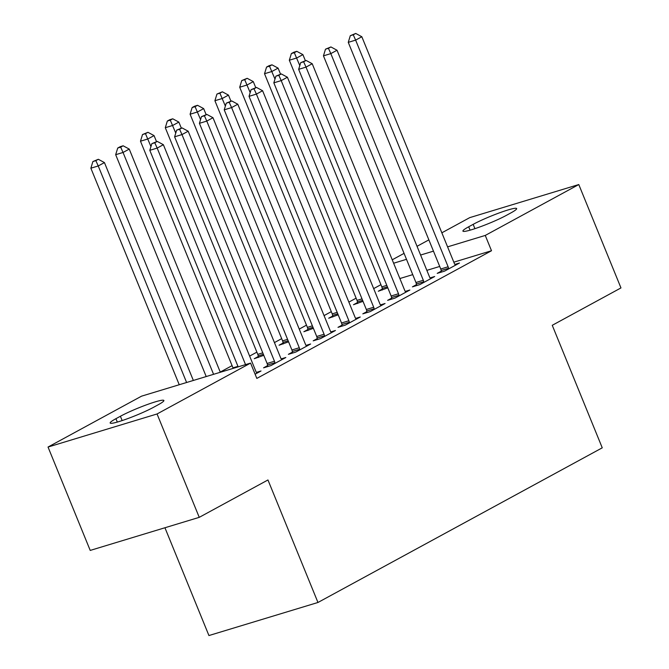 <?xml version="1.0" encoding="UTF-8"?>
<svg xmlns="http://www.w3.org/2000/svg" width="669" height="669" viewBox="0 0 669 669"><rect width="100%" height="100%" fill="white"/><g stroke="black" fill="none" stroke-linecap="round" stroke-linejoin="round"><path stroke-width="1" d="M380.92 284.668L373.67 288.607M356.109 298.165L348.867 302.104M331.306 311.654L324.055 315.601M306.494 325.151L299.252 329.098M281.691 338.648L274.441 342.587M256.879 352.145L249.637 356.084M232.076 365.642L220.243 372.073M392.226 259.798L404.059 253.367M417.038 246.301L428.862 239.87M441.841 232.812L469.755 217.626L578.785 184.552L485.259 235.429L447.578 246.861M164.942 527.749L208.929 635.55L317.959 602.476L602.251 447.82L552.251 325.301L620.966 287.921L578.785 184.552M317.959 602.476L267.96 479.966L199.245 517.346L90.215 550.42L48.034 447.043L141.552 396.165L250.582 363.091L157.056 413.969L48.034 447.043M357.505 302.547L353.483 304.729L362.999 301.326M416.436 284.668L412.422 286.85L419.789 284.618L434.674 276.523L430.058 277.919M307.891 329.541L303.868 331.724L313.385 328.32M366.821 311.662L362.807 313.845L370.174 311.612L385.06 303.509L380.444 304.913M258.276 356.527L254.253 358.709L263.77 355.306M317.206 338.648L313.192 340.839L320.56 338.598L335.445 330.503L330.829 331.899M267.592 365.642L263.578 367.825L270.945 365.592L285.83 357.497L281.214 358.893M250.582 363.091L256.829 378.411L491.506 250.741L453.825 262.173M439.717 266.454L426.847 270.36M412.74 274.633L399.878 278.538M255.115 374.205L261.019 370.986L256.411 372.39M292.403 352.145L288.381 354.327L295.748 352.095L310.633 344L306.026 345.396M342.018 325.159L337.996 327.342L345.363 325.109L360.248 317.006L355.64 318.402M283.079 343.03L279.065 345.221L288.582 341.809M391.633 298.165L387.61 300.348L394.978 298.115L409.863 290.02L405.255 291.416M332.694 316.044L328.68 318.227L338.196 314.823M441.247 271.171L437.225 273.362L444.592 271.121L459.478 263.026L454.87 264.422M382.308 289.05L378.294 291.232L387.811 287.829M473.159 224.349A26.601 2.709 157.8 0 1 499.986 212.65A26.601 2.709 157.8 0 1 516.652 208.577A26.601 2.709 157.8 0 1 510.882 212.909L506.416 215.343A26.601 2.709 157.8 0 1 479.589 227.042A26.601 2.709 157.8 0 1 462.923 231.114A26.601 2.709 157.8 0 1 468.693 226.783L473.159 224.349L474.923 228.664M433.462 251.143L420.6 255.04M406.493 259.321L393.623 263.226M199.245 517.346L157.056 413.969M491.506 250.741L485.259 235.429M153.653 407.245A26.601 2.709 157.8 0 1 126.826 418.945A26.601 2.709 157.8 0 1 110.168 423.017A26.601 2.709 157.8 0 1 115.938 418.685L120.403 416.26A26.601 2.709 157.8 0 1 147.23 404.561A26.601 2.709 157.8 0 1 163.888 400.48A26.601 2.709 157.8 0 1 158.118 404.812L153.653 407.245M245.54 364.622L157.173 148.083L163.37 144.705L255.867 371.362A4.156 2.793 73.1 0 0 256.628 372.692L257.005 373.177M238.172 366.863L149.806 150.316L157.173 148.083L154.79 142.765L157.274 141.41L151.846 143.659L154.79 142.765M151.846 143.659L149.806 150.316M163.37 144.705L157.274 141.41M193.349 380.46L104.439 162.584L98.234 165.962L90.867 168.195L179.242 384.734M95.851 160.644L98.335 159.289L92.907 161.538L95.851 160.644L98.234 165.962L186.609 382.501M98.335 159.289L104.439 162.584M90.867 168.195L92.907 161.538M274.959 363.409L274.875 362.765A4.156 2.793 73.1 0 0 274.474 361.235L181.976 134.586L188.181 131.216L280.671 357.865A4.156 2.793 73.1 0 0 281.44 359.194L281.816 359.679M267.709 366.57L267.508 364.998A4.156 2.793 73.1 0 0 267.107 363.476L174.609 136.819L181.976 134.586L179.593 129.268L182.077 127.921L176.649 130.162L179.593 129.268M176.649 130.162L174.609 136.819M188.181 131.216L182.077 127.921M299.771 349.912L299.687 349.268A4.156 2.793 73.1 0 0 299.277 347.746L206.788 121.089L212.985 117.719L305.482 344.368A4.156 2.793 73.1 0 0 306.243 345.697L306.619 346.182M292.52 353.073L292.32 351.501A4.156 2.793 73.1 0 0 291.91 349.979L199.421 123.322L206.788 121.089L204.405 115.77L206.888 114.424L201.461 116.665L204.405 115.77M201.461 116.665L199.421 123.322M212.985 117.719L206.888 114.424M220.327 372.273L129.242 149.087L123.046 152.465L115.678 154.698L206.211 376.555M120.663 147.147L123.146 145.792L120.194 146.687L117.719 148.041L120.663 147.147L123.046 152.465L213.578 374.322M123.146 145.792L129.242 149.087M115.678 154.698L117.719 148.041M156.521 141.644L154.054 135.598L147.849 138.968L140.482 141.201L232.979 367.858A4.156 2.793 -106.9 0 1 233.163 368.376M145.466 133.649L147.949 132.303L142.522 134.544L145.466 133.649L150.951 146.57M147.949 132.303L154.054 135.598M140.482 141.201L142.522 134.544M324.574 336.415L324.49 335.771A4.156 2.793 73.1 0 0 324.089 334.249L231.591 107.592L237.796 104.222L330.285 330.871A4.156 2.793 73.1 0 0 331.055 332.209L331.431 332.685M317.323 339.584L317.123 338.012A4.156 2.793 73.1 0 0 316.721 336.482L224.224 109.833L231.591 107.592L229.208 102.273L231.691 100.927L226.264 103.168L229.208 102.273M226.264 103.168L224.224 109.833M237.796 104.222L231.691 100.927M349.377 322.918L349.302 322.282A4.156 2.793 73.1 0 0 348.892 320.752L256.403 94.103L262.599 90.725L355.097 317.382A4.156 2.793 73.1 0 0 355.858 318.712L356.234 319.188M342.135 326.087L341.934 324.515A4.156 2.793 73.1 0 0 341.524 322.985L249.035 96.336L256.403 94.103L254.019 88.785L256.503 87.43L251.076 89.671L254.019 88.785M251.076 89.671L249.035 96.336M262.599 90.725L256.503 87.43M181.324 128.147L178.857 122.101L172.661 125.471L165.293 127.704L257.782 354.361A4.156 2.793 -106.9 0 1 258.192 355.883L258.393 357.455M170.277 120.152L172.761 118.806L169.809 119.701L167.334 121.047L170.277 120.152L175.755 133.072M172.761 118.806L178.857 122.101M165.293 127.704L167.334 121.047M206.136 114.65L203.669 108.604L197.464 111.974L190.096 114.215L282.594 340.864A4.156 2.793 -106.9 0 1 282.995 342.394L283.196 343.966M195.08 106.655L197.564 105.309L194.62 106.204L192.137 107.55L195.08 106.655L200.566 119.575M197.564 105.309L203.669 108.604M190.096 114.215L192.137 107.55M374.188 309.421L374.105 308.785A4.156 2.793 73.1 0 0 373.703 307.255L281.206 80.606L287.411 77.228L379.9 303.885A4.156 2.793 73.1 0 0 380.669 305.215L381.046 305.7M366.938 312.59L366.737 311.018A4.156 2.793 73.1 0 0 366.336 309.488L273.838 82.839L281.206 80.606L278.822 75.288L281.306 73.933L275.879 76.182L278.822 75.288M275.879 76.182L273.838 82.839M287.411 77.228L281.306 73.933M230.939 101.153L228.472 95.107L222.275 98.485L214.908 100.718L307.397 327.367A4.156 2.793 -106.9 0 1 307.807 328.897L308.008 330.469M219.892 93.167L222.376 91.812L216.948 94.053L219.892 93.167L225.369 106.078M222.376 91.812L228.472 95.107M214.908 100.718L216.948 94.053M398.992 295.932L398.916 295.288A4.156 2.793 73.1 0 0 398.507 293.758L306.017 67.109L312.214 63.739L404.712 290.388A4.156 2.793 73.1 0 0 405.473 291.717L405.849 292.202M391.75 299.093L391.549 297.521A4.156 2.793 73.1 0 0 391.139 295.999L298.65 69.342L306.017 67.109L303.634 61.791L306.118 60.444L300.69 62.685L303.634 61.791M300.69 62.685L298.65 69.342M312.214 63.739L306.118 60.444M255.75 87.656L253.283 81.61L247.078 84.988L239.711 87.221L332.209 313.87A4.156 2.793 -106.9 0 1 332.61 315.4L332.811 316.972M244.695 79.67L247.179 78.315L241.752 80.564L244.695 79.67L250.181 92.59M247.179 78.315L253.283 81.61M239.711 87.221L241.752 80.564M423.803 282.435L423.72 281.791A4.156 2.793 73.1 0 0 423.318 280.269L330.821 53.612L337.025 50.242L429.515 276.891A4.156 2.793 73.1 0 0 430.284 278.22L430.652 278.705M416.553 285.596L416.352 284.024A4.156 2.793 73.1 0 0 415.951 282.502L323.453 55.845L330.821 53.612L328.437 48.293L330.921 46.947L325.494 49.188L328.437 48.293M325.494 49.188L323.453 55.845M337.025 50.242L330.921 46.947M280.554 74.167L278.087 68.121L271.89 71.491L264.523 73.724L357.012 300.381A4.156 2.793 -106.9 0 1 357.422 301.903L357.622 303.475M269.507 66.172L271.99 64.826L269.038 65.721L266.563 67.067L269.507 66.172L274.984 79.093M271.99 64.826L278.087 68.121M264.523 73.724L266.563 67.067M448.606 268.938L448.531 268.294A4.156 2.793 73.1 0 0 448.121 266.772L355.632 40.115L361.829 36.745L454.326 263.394A4.156 2.793 73.1 0 0 455.087 264.732L455.464 265.208M441.364 272.107L441.164 270.535A4.156 2.793 73.1 0 0 440.754 269.005L348.265 42.356L355.632 40.115L353.249 34.796L355.732 33.45L350.297 35.691L353.249 34.796M350.297 35.691L348.265 42.356M361.829 36.745L355.732 33.45M305.365 60.67L302.898 54.624L296.693 57.994L289.326 60.227L381.823 286.884A4.156 2.793 -106.9 0 1 382.225 288.406L382.425 289.978M294.31 52.675L296.793 51.329L293.85 52.224L291.366 53.57L294.31 52.675L299.796 65.595M296.793 51.329L302.898 54.624M289.326 60.227L291.366 53.57M115.938 418.685L117.318 422.072M120.403 416.26L122.159 420.567M468.693 226.783L470.081 230.169M274.875 362.765L267.508 364.998M274.474 361.235L267.107 363.476M299.687 349.268L292.32 351.501M299.277 347.746L291.91 349.979M232.979 367.858L237.963 366.344M324.49 335.771L317.123 338.012M324.089 334.249L316.721 336.482M349.302 322.282L341.934 324.515M348.892 320.752L341.524 322.985M257.782 354.361L262.766 352.847M258.192 355.883L263.369 354.319M282.594 340.864L287.578 339.35M282.995 342.394L288.172 340.822M374.105 308.785L366.737 311.018M373.703 307.255L366.336 309.488M307.397 327.367L312.381 325.853M307.807 328.897L312.983 327.325M398.916 295.288L391.549 297.521M398.507 293.758L391.139 295.999M332.209 313.87L337.193 312.364M332.61 315.4L337.786 313.828M423.72 281.791L416.352 284.024M423.318 280.269L415.951 282.502M357.012 300.381L361.996 298.867M357.422 301.903L362.598 300.331M448.531 268.294L441.164 270.535M448.121 266.772L440.754 269.005M381.823 286.884L386.807 285.37M382.225 288.406L387.401 286.842"/></g></svg>
